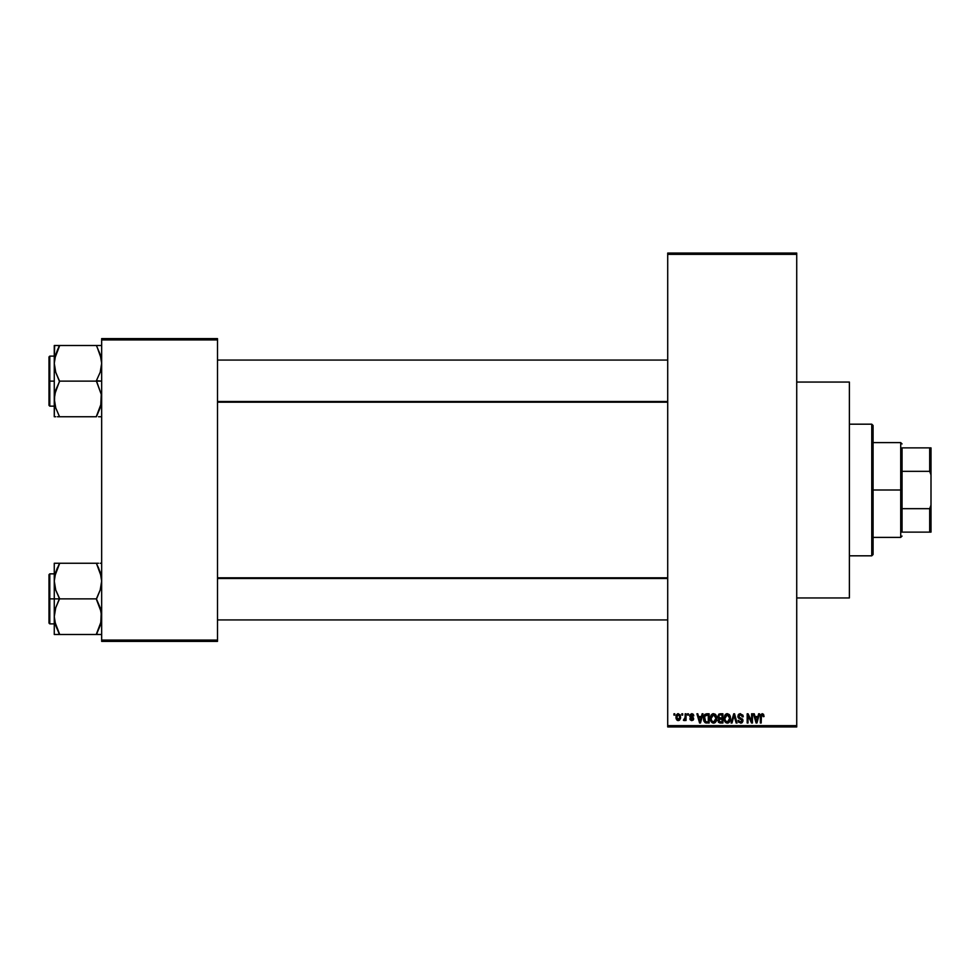 <?xml version="1.0" encoding="UTF-8"?>
<svg xmlns="http://www.w3.org/2000/svg" width="980" height="980" viewBox="0 0 980 980"><rect width="100%" height="100%" fill="white"/><g stroke="black" fill="none" stroke-linecap="round" stroke-linejoin="round"><path stroke-width="1.47" d="M693.534 714.788L693.803 715.829L691.708 714.628L690.569 715.67L693.338 717.581L693.179 720.092L691.611 720.606L690.165 719.786L689.859 718.695L691.77 719.651L692.848 718.842L690.079 717.091L690.018 714.628L691.966 713.673L693.46 714.653L692.983 714.053M796.728 597.947L849.378 597.947L849.378 382.053L796.728 382.053L849.378 382.053L849.378 597.947L796.728 597.947M667.711 254.359L667.711 725.641L796.728 725.641L796.728 254.359L667.711 254.359L667.711 253.048L796.728 253.048L796.728 254.359L796.728 253.048L667.711 253.048L667.711 726.952L796.728 726.952L796.728 254.359L667.711 254.359M681.835 715.106L681.835 713.795L682.68 713.795L682.68 715.106L681.835 715.106L682.68 715.106L682.68 713.795L681.835 713.795L682.68 713.795L682.68 715.106L681.835 715.106L681.835 713.795L681.835 715.106M685.032 719.81L683.391 720.251L685.032 718.634L685.192 713.795L686.024 713.795L686.024 720.496L685.192 720.496L685.192 719.418L684.395 720.582L683.391 720.251L684.91 718.965L685.192 717.262L683.391 720.251L684.187 720.619L685.192 719.418L685.192 720.496L686.024 720.496L686.024 713.795L685.192 713.795L686.024 713.795L686.024 720.496L685.192 720.496M687.58 715.106L687.58 713.795L688.426 713.795L688.426 715.106L687.58 715.106L688.426 715.106L688.426 713.795L687.58 713.795L688.426 713.795L688.426 715.106L687.58 715.106L687.58 713.795L687.58 715.106M702.145 713.795L701.423 716.539L702.145 713.795L703.015 713.795L700.467 723.007L699.585 723.007L696.915 713.795L697.797 713.795L698.52 716.539L701.423 716.539L698.52 716.539L697.797 713.795L696.915 713.795L699.585 723.007L700.467 723.007L703.015 713.795L702.145 713.795L703.015 713.795L700.467 723.007L699.585 723.007L696.915 713.795L697.797 713.795M711.37 714.788L713.55 713.673L715.51 714.53L716.601 716.637L716.649 719.896L714.346 723.007L712.386 722.86L711.002 721.476L710.757 715.841L713.55 713.673L711.149 715.082L710.316 718.389C710.182 720.949 711.247 722.517 713.55 723.13C715.89 722.505 716.968 720.888 716.784 718.279L716.098 715.351M725.127 714.788L727.319 713.673L729.279 714.53L730.357 716.637L730.406 719.896L728.115 723.007L726.156 722.86L724.759 721.476L724.514 715.841L727.319 713.673L724.918 715.082L724.085 718.389C723.938 720.949 725.016 722.517 727.307 723.13C729.647 722.505 730.725 720.888 730.541 718.279L729.72 715.118L727.136 713.685M762.244 713.673L763.555 714.322L762.244 713.673L763.555 714.322L764.057 716.539L763.212 716.662L762.636 714.861L761.423 715.167L761.178 723.007L760.345 723.007L760.639 714.739L762.244 713.673L760.345 716.748L760.345 723.007L761.178 723.007L761.301 715.449L762.207 714.751L763.212 716.662L764.057 716.539L763.555 714.322L764.057 716.539L763.175 716.062M758.63 713.795L757.908 716.539L758.63 713.795L759.512 713.795L756.952 723.007L756.082 723.007L753.399 713.795L754.282 713.795L755.004 716.539L757.908 716.539L755.004 716.539L754.282 713.795L753.399 713.795L756.082 723.007L756.952 723.007L759.512 713.795L758.63 713.795L759.512 713.795L756.952 723.007L756.082 723.007L753.399 713.795L754.282 713.795M751.611 713.795L751.611 721.17L751.611 713.795L752.444 713.795L752.444 723.007L751.55 723.007L748.022 715.62L748.022 723.007L747.177 723.007L747.177 713.795L748.083 713.795L751.611 721.17L748.083 713.795L747.177 713.795L747.177 723.007L748.022 723.007L748.022 715.62L751.55 723.007L752.444 723.007L752.444 713.795L751.611 713.795L752.444 713.795L752.444 723.007L751.55 723.007M737.842 716.343L738.553 714.42L739.937 713.71L742.889 715.155L743.232 716.784L742.399 716.907L740.794 714.788L738.687 716.16L739.067 717.348L742.852 719.7L741.995 722.726L738.736 722.321L738.087 720.374L740.586 722.052L742.142 720.325L738.565 718.168L737.842 716.343L739.116 718.536L741.885 719.626L742.154 720.57L740.586 722.052L738.087 720.374L740.611 723.13L742.987 720.606L738.687 716.331L740.378 714.751L743.232 716.784L740.451 713.673L737.842 716.343M733.836 716.319L731.986 723.007L731.105 723.007L733.738 713.795L734.559 713.795L737.034 723.007L736.176 723.007L734.192 714.873L731.986 723.007L731.105 723.007L731.986 723.007L734.192 714.873L736.176 723.007L737.034 723.007L734.559 713.795L733.738 713.795L734.559 713.795L737.034 723.007L736.176 723.007L734.02 715.596M720.288 713.795L717.74 716.503L718.989 714.016L722.885 713.795L722.885 723.007L718.597 722.395L717.997 720.41L718.879 718.757L717.74 716.503L718.879 718.757L717.985 720.692L720.288 723.007L722.885 723.007L722.885 713.795L720.288 713.795L722.885 713.795L722.885 723.007L720.055 722.995M704.142 715.278L706.666 713.795C704.338 714.273 703.285 715.829 703.493 718.45L704.804 714.383L709.128 713.795L709.128 723.007L704.902 722.53L703.493 718.45L705.453 722.836L709.128 723.007L709.128 713.795L706.666 713.795L709.128 713.795L709.128 723.007M678.16 720.606L675.98 717.213L676.225 715.363L678.013 713.685L680.181 714.873L680.549 718.303L679.41 720.288L677.217 720.288L676.065 718.365L675.98 717.213L678.307 720.619L680.647 717.139L678.307 713.673L675.98 716.919M673.934 715.106L673.934 713.795L674.779 713.795L674.779 715.106L673.934 715.106L674.779 715.106L674.779 713.795L673.934 713.795L674.779 713.795L674.779 715.106L673.934 715.106L673.934 713.795L673.934 715.106M101.663 338.615L217.499 338.615L217.499 339.925L101.663 339.925L101.663 640.075L217.499 640.075L217.499 338.615L101.663 338.615L101.663 339.925L101.663 338.615M101.663 641.386L217.499 641.386L217.499 339.925L101.663 339.925L101.663 641.386L101.663 640.075L217.499 640.075L217.499 641.386L101.663 641.386M667.711 726.952L667.711 725.641L796.728 725.641L796.728 726.952L667.711 726.952M763.212 716.662L762.207 714.751L761.178 716.674L762.281 714.751M761.178 723.007L760.345 723.007L760.394 715.731M756.842 720.3L757.626 717.617L756.842 720.3M756.107 720.619L755.286 717.617L757.626 717.617L755.286 717.617L756.229 721.096M748.022 723.007L747.177 723.007L747.177 713.795L748.083 713.795M742.95 715.314L743.171 716.123M743.232 716.784L742.399 716.907L741.848 715.376M740.794 714.788L740.059 714.763M738.957 715.4L738.846 717.042M740.059 717.838L740.99 718.144M740.77 718.071L742.987 720.851M742.963 721.084L742.191 722.579M741.75 722.885L741.088 723.081M738.736 722.321L738.136 720.9M738.087 720.374L738.957 720.594M740.243 722.027L742.154 720.57L741.762 719.504M742.142 720.778L741.885 719.626L739.116 718.536M742.154 720.57L740.133 718.891M738.136 717.63L737.916 717.005M738.234 714.837L738.945 714.089M739.226 718.585L740.023 718.855M742.852 719.7L742.387 718.904M733.738 713.795L731.105 723.007L733.738 713.795M730.076 715.78L730.357 716.637M730.541 718.279C730.725 720.888 729.647 722.505 727.307 723.13L727.111 723.117M725.004 721.856L724.159 719.59M726.596 713.759L725.923 714.053M728.115 723.007L728.838 722.652M729.892 721.427L730.406 719.896M727.136 722.039L728.483 721.672M725.8 721.366L726.964 722.015M725.347 720.655L727.307 722.052L725.274 720.496L724.918 718.414L725.274 720.496L724.918 718.414L727.319 714.751L725.384 716.037L724.918 718.414L725.2 716.478M727.172 714.751L728.667 715.278L727.319 714.751L729.708 718.267L727.454 722.039M729.683 717.666L728.728 721.476L729.708 718.267L728.765 715.376M729.439 716.49L728.863 715.498M719.822 722.983L718.328 722.027M717.985 720.692L718.879 718.757M718.585 718.585L717.985 717.801M718.573 716.49L718.757 715.596L718.573 716.49L720.398 718.095L718.573 716.49L719.406 714.984L718.573 716.49L719.075 717.752L722.052 718.095L720.398 718.095M720.092 721.917L718.83 720.337L719.455 721.795L722.052 721.929L720.594 721.929L718.818 720.533L719.602 719.259L718.989 719.761M720.471 719.173L722.052 719.173L722.052 721.929L722.052 719.173L719.602 719.259L718.842 720.864M719.602 719.259L718.818 720.533L719.467 719.32M719.614 714.922L722.052 714.873L722.052 718.095L722.052 714.873L719.406 714.984M713.367 713.685L715.951 715.118L716.784 718.279C716.968 720.888 715.89 722.505 713.55 723.13L713.342 723.117M710.402 719.59L710.941 721.366M710.365 717.532L710.524 716.552M714.947 714.065L715.743 714.812M712.827 713.759L712.166 714.053M713.955 723.093L715.069 722.652M713.367 722.039L714.714 721.672M712.043 721.366L713.207 722.015M711.578 720.655L713.538 722.052L711.517 720.496L711.162 718.414L711.517 720.496L711.162 718.414L713.562 714.751L711.627 716.037L711.162 718.414L711.431 716.478M713.403 714.751L714.665 715.094L713.562 714.751L715.951 718.267L715.51 720.717L715.951 718.267L713.697 722.039M715.927 717.666L714.898 715.278M706.776 723.007L706.102 722.971M704.106 721.525L703.518 719.087M703.861 720.937L703.64 720.092M705.196 715.351L704.669 716.208L708.283 714.873L708.283 721.929L705.612 721.745L704.559 716.588M706.102 714.922L705.343 715.216M704.387 719.381L705.612 721.745L708.283 721.929L708.283 714.873L706.605 714.873M704.939 721.121L706.801 721.929M704.975 715.608L704.351 718.928M700.357 720.3L701.141 717.617L700.357 720.3M699.745 721.096L698.801 717.617L700.051 721.611M698.801 717.617L701.141 717.617L698.801 717.617M693.803 715.829L691.758 713.673L689.736 715.841L692.848 718.842L691.77 719.651L689.859 718.695L691.794 720.619L693.681 718.708L690.569 715.67L691.708 714.628L692.86 715.449M691.966 714.653L692.97 715.951L691.488 714.641M691.708 714.628L690.569 715.67L691.708 714.628L690.569 715.67L691.99 716.772M690.569 715.67L691.611 716.649M693.681 718.891L693.362 719.859M689.895 718.952L690.729 718.793M690.692 718.573L691.77 719.651L690.692 718.573L691.77 719.651L692.848 718.842L691.868 717.985M691.513 719.639L692.639 718.34M691.77 719.651L692.578 718.279L691.77 719.651M690.226 717.262L689.834 716.601L690.226 717.262M692.762 719.21L692.149 719.626M685.192 719.418L684.187 720.619L683.391 720.251L684.187 720.619L685.192 719.418L684.187 720.619M684.236 719.418L685.032 718.634M685.192 713.795L685.192 717.262M677.437 720.423L676.788 719.908M676.212 715.388L676.506 714.726M677.376 713.893L678.013 713.685M676.065 718.365L676.249 718.989M677.548 714.91L676.861 716.356M678.123 719.639L676.812 717.152L678.332 719.651L679.802 717.152L678.723 719.577L679.667 718.34L679.593 715.706M676.947 715.939L676.812 717.152L678.283 714.628L679.789 716.735M679.753 716.331L678.491 714.641M756.327 721.476L756.719 720.729M704.669 716.208L704.351 717.887M676.825 716.748L676.825 717.556M679.324 715.192L678.687 714.702M871.759 424.181L873.082 425.491L873.082 554.509L871.759 555.819L849.378 555.819L871.759 555.819L871.759 424.181L849.378 424.181L871.759 424.181L871.759 555.819L873.082 554.509L873.082 425.491L871.759 424.181M58.555 632.259L55.738 625.644L54.267 616.677L55.725 607.759L59.535 598.437L55.738 590.034L54.267 581.054L54.267 598.866L59.535 598.866L55.738 590.034L54.267 581.054L55.725 572.149L59.535 563.255L96.395 563.255L100.181 572.087L101.663 581.054L100.205 589.972L96.395 598.866L59.535 598.866L96.395 598.866L100.181 607.71L101.663 616.677L100.205 625.583L96.395 634.489L59.535 634.489L55.738 625.644L54.267 616.677L55.725 607.759L59.535 598.866L54.267 598.866L54.267 634.489L101.271 634.489M49.784 598.866L49.784 573.851L49.784 598.866L54.267 598.866L49.784 598.866L49.784 623.88L49 623.084L49 574.648L49.784 623.88L49.784 598.866L49 598.866L49 574.648L49.784 573.851L49.784 598.866M98.515 634.489L96.395 634.06L100.769 623.611M55.174 623.66L55.725 625.583M100.756 574.072L100.205 572.149M98.649 568.13L101.271 576.497L101.663 581.054L100.205 589.972L96.395 599.295L101.271 612.12L100.744 623.697M59.535 563.684L54.647 576.534L59.535 563.255L54.267 563.255L54.267 634.489L55.738 634.489L54.267 634.489M98.515 563.255L57.404 563.255M49 598.866L49 623.084L49 598.866M59.535 634.489L57.416 634.489L59.535 634.06L54.647 621.234M55.738 634.489L57.404 634.489M54.647 563.255L55.725 563.255L54.267 563.255L54.267 581.054L55.15 574.121M57.269 568.13L55.186 573.986M96.395 563.255L101.271 576.497M97.363 565.472L98.515 567.824M667.711 578.482L217.499 578.482L667.711 578.482M217.499 401.518L667.711 401.518L217.499 401.518M902.041 447.872L902.041 471.331L902.041 447.872L929.689 447.872L902.041 447.872M902.041 490L902.041 471.331L902.041 508.669L902.041 490L900.718 490L902.041 490M873.082 442.605L900.718 442.605L900.718 490L900.718 442.605L902.041 443.928M873.082 490L900.718 490L873.082 490M902.041 532.128L902.041 508.669L902.041 532.128L931 532.128L931 505.129L929.689 508.669L902.041 508.669L929.689 508.669L929.689 532.128L929.689 508.669L931 505.129L931 532.128L902.041 532.128M873.082 537.395L900.718 537.395L900.718 490L900.718 537.395L902.041 536.072M931 447.872L929.689 447.872L929.689 471.331L931 474.871L931 505.129L931 447.872L931 474.871L929.689 471.331L929.689 447.872L931 447.872M902.041 471.331L929.689 471.331L902.041 471.331M101.283 345.511L96.395 345.511L100.181 354.356L101.663 363.323L100.205 372.241L96.395 380.705L101.663 381.134L96.395 381.134L101.271 394.377L101.283 403.429L96.395 416.316L100.769 405.879M49.784 381.134L49.784 406.149L49.784 381.134L49 381.134L49 405.353L49 356.916L49.784 356.12L49.784 406.149L49 405.353L49 381.134L54.267 381.134L49.784 381.134L49.784 356.12L49.784 381.134M54.464 402.192L54.647 403.466L54.464 402.192M55.174 405.928L55.725 407.852M57.404 416.745L96.395 416.745L100.193 407.888L96.395 416.745L59.535 416.745L55.738 407.913L54.267 398.946L55.725 390.028L59.535 381.563L55.738 372.29L54.267 363.323L54.647 358.839L57.404 350.105L55.15 356.389M100.756 356.34L100.205 354.417M54.647 345.511L54.267 363.323L55.725 354.417L59.535 345.94L57.404 350.093L59.535 345.511L54.267 345.511L55.738 345.511L54.267 345.511L54.267 416.745L54.647 394.45L59.535 381.134L96.395 381.134L59.535 381.134L55.738 372.29L54.267 363.323L54.267 398.946L55.738 407.913L54.647 403.503M100.193 345.511L59.535 345.511L96.395 345.511L100.181 354.356L101.663 363.323L100.205 372.241L96.395 380.705L101.271 394.377L100.732 406.014M98.515 416.745L101.271 416.745M49 381.134L49 356.916L49 381.134M57.416 345.511L59.535 345.94L55.174 356.304M58.555 414.528L59.535 416.745M96.395 345.511L98.515 345.511M97.363 347.741L101.271 358.766M54.464 577.808L54.647 576.571L54.464 577.808M96.395 634.06L101.271 621.234M57.404 567.824L54.647 576.497M101.283 563.255L100.193 563.255L101.283 563.255M96.395 416.316L101.271 403.503M59.535 345.94L54.647 358.766M101.283 416.745L100.193 416.745L101.283 416.745M55.725 416.745L54.647 416.745L55.725 416.745M54.267 573.851L49.784 573.851M54.267 623.88L49.784 623.88M217.499 619.936L667.711 619.936L217.499 619.936M217.499 577.808L667.711 577.808M667.711 360.064L217.499 360.064L667.711 360.064M667.711 402.192L217.499 402.192M54.267 406.149L49.784 406.149M54.267 356.12L49.784 356.12"/></g></svg>
